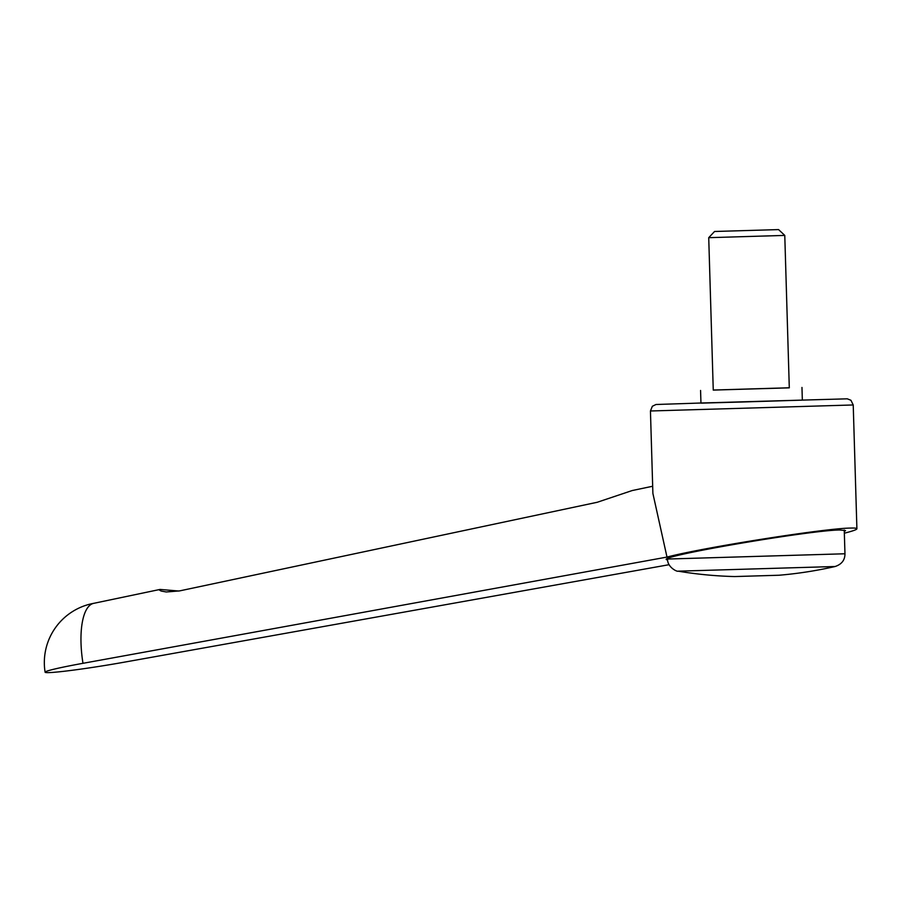 <?xml version="1.0" encoding="UTF-8"?>
<svg xmlns="http://www.w3.org/2000/svg" width="902" height="902" viewBox="0 0 902 902"><rect width="100%" height="100%" fill="white"/><g stroke="black" fill="none" stroke-linecap="round" stroke-linejoin="round"><path stroke-width="1.35" d="M93.864 603.303A60.231 21.389 79.8 0 0 93.65 603.348A60.231 21.389 79.8 0 0 82.984 663.308L666.995 557.075L652.89 493.439L650.443 410.985L853.224 404.964L856.9 528.764C856.832 529.621 852.649 531.098 844.351 533.195M652.676 486.246L632.201 490.541L597.203 502.279L179.633 590.889L166.261 591.971L161.154 591.047L159.383 590.043L160.049 589.434L178.889 591.036M666.995 557.075C703.075 547.582 823.751 528.471 850.135 528.076C854.6 527.929 856.855 528.155 856.9 528.764M713.245 390.036L789.295 387.781M801.968 387.454L802.34 400.127L742.414 401.988L700.955 403.138L700.572 390.465M667.604 560.086L666.274 559.544C661.527 555.609 809.421 530.376 839.536 529.981L845.535 530.59L844.295 531.537M734.656 576.558L778.99 575.239A405.742 405.742 0 0 0 835.105 566.512L678.124 571.169A405.742 405.742 0 0 0 734.656 576.558L734.645 576.558M708.724 237.677L784.774 235.411L789.295 387.837L713.256 390.092L708.724 237.677L714.553 231.487L778.584 229.593L714.553 231.487M669.047 564.697L126.122 661.842A60.231 2.909 -9.2 0 1 45.1 672.17A60.231 2.909 -9.2 0 1 82.984 663.308M844.249 530.06L844.96 553.772L667.525 559.037C667.288 567.223 677.233 571.992 678.124 571.169M650.443 410.985L652.371 406.25L655.991 404.502L700.944 403.014L847.282 398.819L850.936 400.274L853.224 404.964M93.65 603.348L160.049 589.434M778.584 229.593L784.774 235.411M835.105 566.512C841.701 564.314 844.982 560.063 844.96 553.772M93.752 603.325A60.231 60.231 0 0 0 45.1 672.17"/></g></svg>
